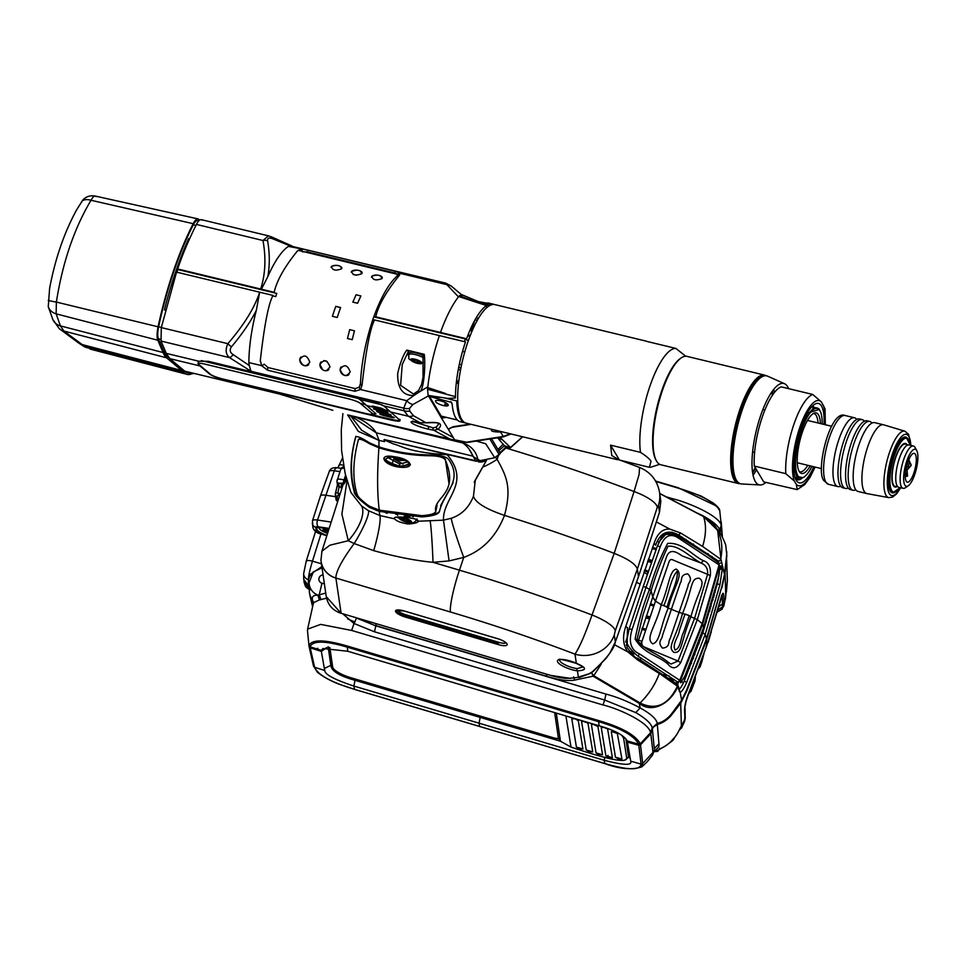 <?xml version="1.0" encoding="UTF-8"?>
<svg xmlns="http://www.w3.org/2000/svg" width="965" height="965" viewBox="0 0 965 965"><rect width="100%" height="100%" fill="white"/><g stroke="black" fill="none" stroke-linecap="round" stroke-linejoin="round"><path stroke-width="1.45" d="M201.323 219.646L268.415 235.846L262.975 240.502C266.159 258.065 265.399 274.241 260.683 289.03L177.693 268.982C181.975 255.809 188.223 240.948 196.426 224.423C198.609 220.213 200.527 218.802 202.192 220.201M459.521 295.712L458.447 296.894A77.538 23.184 103.6 0 0 440.486 332.455L375.711 316.822C378.437 305.217 386.338 291.37 399.438 275.266L400.149 273.372L395.686 271.346L308.378 250.261L288.426 246.389L289.983 245.87L272.637 238.765C269.102 237.402 267.414 238.041 267.582 240.683C269.766 253.18 269.85 265.158 267.824 276.605L261.406 289.211L260.683 289.03M267.582 240.683A7.841 5.247 167.4 0 0 262.975 240.502L196.426 224.423M399.438 275.266A2.618 2.316 50.2 0 0 397.483 275.676L397.532 274.808L394.661 272.938L307.353 251.853L302.431 251.841A2.618 1.641 -95.8 0 0 301.152 249.465L297.666 250.683C284.639 266.678 276.798 280.55 274.156 292.298L261.406 289.211M288.426 246.389A77.538 23.184 103.6 0 0 267.824 276.605M272.637 238.765A7.841 3.377 -67.2 0 0 271.418 236.847L268.415 235.846M289.983 245.87L445.625 283.107L451.572 286.303L462.114 295.206M458.447 296.894L446.095 283.807M463.936 298.125L463.441 297.28M458.785 296.532L486.481 305.567A60.988 18.238 103.6 0 0 466.602 338.775L440.486 332.455M483.332 303.722L486.481 305.567L476.951 302.455L459.412 295.676L462.235 295.254M484.611 304.216L461.632 294.615M397.423 275.881L397.471 275.676C388.485 283.71 380.21 298.487 372.659 320.03L373.793 316.858L465.323 338.956L464.394 341.634M375.711 316.822L373.793 316.858M468.435 340.368L465.118 339.559M459.364 364.215L461.584 364.758M458.725 367.315L460.944 367.882M458.725 381.778L456.626 380.21M456.542 380.898L458.652 382.369M475.238 480.715L473.465 496.203C469.135 507.409 461.704 514.767 451.186 518.302L443.478 520.147L418.424 521.221C417.845 522.596 414.612 523.525 408.726 523.995L408.533 522.728M474.84 480.787L486.324 460.655M351.163 466.674L351.513 467.784L351.163 466.674M460.522 370.053L458.339 369.33M345.832 476.276L345.506 476.987L345.832 476.276M345.398 477.88L345.772 480.63L345.398 477.88M356.881 496.239L357.207 495.334M357.122 495.214L356.797 496.131M351.851 474.611L351.525 475.829M639.578 467.446L639.083 474.515L634.065 491.535L614.186 553.343A522.716 145.836 -161.2 0 0 504.49 515.394C485.721 508.989 475.371 502.596 473.465 496.203C475.371 502.596 485.721 508.989 504.49 515.394C496.215 536.468 482.633 550.472 463.743 557.408L449.075 560.906L433.008 562.33C415.577 560.653 395.807 556.757 373.708 550.641L354.179 543.548C341.924 560.158 335.832 571.666 335.892 578.047A21.785 20.747 174.6 0 1 320.959 560.315A21.785 20.747 174.6 0 1 320.947 560.243A21.785 20.747 174.6 0 1 320.911 559.7M495.552 457.241L497.132 459.316C506.577 476.396 511.908 487.506 504.49 515.394A522.716 145.836 18.8 0 1 614.186 553.343C628.094 558.916 635.814 564.163 637.358 569.085C635.814 564.163 628.094 558.916 614.186 553.343L592.028 614.995A521.534 145.51 -161.2 0 0 459.437 570.17L463.743 557.408A32.665 1.677 -109.4 0 1 451.186 518.302M593.463 670.904L592.269 671.845C606.478 658.878 614.174 648.914 615.332 641.954L638.468 576.66L637.358 569.085L638.468 576.66L659.481 512.258L660.832 501.221L659.529 492.379C657.394 480.474 650.748 472.162 639.59 467.446L620.507 460.305M358.365 498.193L358.691 497.301M376.169 510.389L376.447 509.592M392.671 462.223L394.058 458.194M329.258 471.511C330.211 468.568 332.913 467.325 337.352 467.76A5.223 2.75 98.5 0 0 334.288 470.775A9.976 2.786 18.8 0 0 329.258 471.511L320.428 495.986A10.458 2.919 18.8 0 1 325.7 495.214L335.639 496.698L325.7 495.214A10.458 2.919 -161.2 0 0 320.428 495.986A10.458 2.919 -161.2 0 0 320.392 496.432M353.395 488.037L353.697 487.192M467.675 335.88L469.895 336.423M471.994 331.224L471.258 331.043L474.949 319.97M396.784 273.771L392.912 272.516M302.081 250.526L299.283 249.839M456.361 382.514L458.471 384.01M458.544 383.334L456.433 381.838M378.087 407.387L378.208 408.641M378.304 409.462L378.425 410.559M378.533 411.392L378.654 412.369M379.209 416.482L379.317 417.194M400.065 420.583L399.269 420.487M394.251 420.004L384.118 417.664M383.214 415.433L383.057 414.347M383.298 414.395L383.455 415.505M386.386 418.207L388.774 418.786M176.728 272.709L177.837 269.537L276.762 293.42L275.749 296.617L272.914 295.929M469.219 449.316L475.612 460.739L384.167 439.521L476.276 461.282L477.518 460.739M462.38 442.863L355.253 416.989C365.349 421.198 372.345 426.47 376.229 432.815L472.874 456.143M208.151 372.816L209.007 373.033M331.079 405.553L327.642 404.299M347.641 414.89L358.353 431.427L379.016 440.39L376.229 432.815L352.949 417.302M353.986 416.422L355.253 416.989A46.597 32.34 125.1 0 1 349.089 415.24M378.847 446.892L369.462 442.851C360.97 437.398 356.338 435.541 355.554 437.266C350.09 457.724 349.632 475.781 354.203 491.438C353.805 494.237 358.92 499.581 369.547 507.469L379.233 511.354L421.826 516.902C432.742 516.106 438.629 514.297 439.461 511.486C443.683 492.464 463.441 480.98 448.749 459.617C446.566 456.662 440.317 455.094 430.004 454.901C412.32 454.696 395.264 452.018 378.847 446.892L379.016 440.39L384.516 441.62L384.167 439.521M384.046 439.835L393.418 443.936C401.175 445.697 408.485 452.464 447.217 454.732L448.158 454.865M416.844 518.953L416.989 519.906C415.879 518.856 411.355 517.952 403.406 517.216L403.31 517.156C412.803 517.94 417.845 519.291 418.424 521.221A1.737 1.689 -158.1 0 1 416.771 519.749M403.31 517.156C396.398 516.649 393.503 517.216 394.625 518.856L379.86 515.539L368.521 510.726L361.465 505.877L350.862 492.367M351.308 472.681L351.646 471.523M350.741 416.048L361.573 430.149L378.328 440.221M474.285 458.52L475.178 458.616M475.612 460.739L476.276 461.294M497.952 449.485L503.223 444.177M498.712 450.752L504.418 445.721M486.553 460.57L482.874 461.753A8.709 8.709 0 0 1 478.495 461.825A8.709 2.606 -76.4 0 1 477.844 461.27L476.831 459.569M447.217 454.732C471.39 483.67 442.609 497.59 443.478 520.147L449.075 560.906M559.652 659.734L559.519 659.939C557.191 658.371 562.728 659.493 576.141 663.305L576.322 663.293C586.829 667.708 587.202 670.229 577.444 670.856A13.944 3.896 18.8 0 1 557.42 661.315A13.944 3.896 18.8 0 1 576.322 663.293L574.983 654.149C579.446 647.527 585.128 634.475 592.028 614.995A31.363 8.275 19.7 0 1 615.26 630.76L637.358 569.085L657.286 507.3A31.363 9.216 -162.1 0 0 634.065 491.535A521.534 145.51 18.8 0 0 505.95 448.037M592.269 671.845L588.988 673.799L577.167 677.49A172.47 48.117 18.8 0 1 573.813 677.852L569.784 678.238A1.737 1.423 84.6 0 0 571.147 678.106M498.338 644.62L405.24 617.021A9.771 2.726 18.8 0 1 395.517 611.267A9.771 2.726 18.8 0 1 404.359 611.014L396.422 610.459A9.083 2.533 -161.2 0 0 405.421 616.189L498.519 643.788L498.338 644.62A9.771 2.726 -161.2 0 0 507.18 644.367A9.771 2.726 -161.2 0 0 497.457 638.613L497.506 638.625M569.784 678.238A26.984 7.527 18.8 0 1 550.581 675.379L341.067 613.258L326.254 596.611L321.092 561.473A21.785 20.699 171.6 0 1 321.019 560.894M368.521 510.714A32.665 5.416 -59.2 0 1 354.179 543.548L348.281 540.738L329.885 545.201L321.924 551.196M361.465 505.877A32.665 14.282 -50.1 0 1 348.281 540.738L341.887 514.128L347.038 480.799M345.953 476.095L344.083 482.078C343.431 484.961 343.962 484.551 345.699 480.847L346.423 478.58M379.233 511.354L379.86 515.539A32.665 4.391 -74.4 0 1 373.708 550.641M394.625 518.856C396.712 521.305 401.404 523.018 408.726 523.995M588.988 673.799A1.737 1.423 59.8 0 0 590.291 673.063M589.772 673.654L579.169 677.478A1.737 1.46 -97.8 0 1 578.385 677.333L577.444 670.856A1.737 0.989 -82.7 0 1 577.118 668.6A12.207 3.402 18.8 0 1 571.75 667.43A12.207 3.402 18.8 0 1 559.616 659.891M409.968 516.613L404.178 516.13M582.957 666.948L577.118 668.6M318.896 527.662A10.12 2.823 -161.2 0 0 318.908 527.843A10.12 2.823 -161.2 0 0 327.593 533.368M319.343 402.719L314.554 401.138M161.046 341.067L161.3 327.593L176.547 272.13L259.669 292.202C254.639 307.726 244.036 324.879 227.861 343.673C225.147 349.788 225.701 354.432 229.513 357.605L161.046 341.067L166.245 353.359L169.84 358.666L184.701 371.139L279.464 394.034L332.708 410.258M455.07 440.233L348.655 415.131M199.96 365.94L209.67 374.094C212.493 376.097 217.994 378.135 226.172 380.21L390.21 419.835C398.014 421.596 401.138 421.645 399.582 419.956L383.756 405.879L372.297 400.909L208.247 361.296L198.862 361.236L198.006 363.733L199.96 365.94L169.84 358.666M426.084 422.754L426.192 422.875C444.998 421.97 436.409 424.564 438.593 424.178L436.337 426.988L433.237 427.905A1.737 1.182 98.6 0 0 433.804 430.245L428.388 429.16C412.043 425.384 403.37 418.726 420.149 422.754A1.737 0.627 103 0 0 420.233 422.791A1.737 0.627 103 0 0 420.342 422.791M383.756 405.879L404.033 410.776L408.316 416.253L420.149 422.754L426.253 422.73C439.726 421.572 443.683 423.744 438.098 429.232A1.737 1.23 -127.1 0 1 436.337 426.988M256.352 310.308A77.538 23.184 103.6 0 0 248.874 362.575L261.599 365.639L260.321 360.391C264.41 324.542 268.668 302.889 273.083 295.435L259.669 292.202L256.352 310.308C250.586 321.755 242.287 333.914 231.455 346.809A7.841 1.773 -137.8 0 1 227.849 343.673L161.3 327.593M231.455 346.809C229.344 349.933 229.911 352.539 233.192 354.625A7.841 3.124 120 0 1 229.513 357.605L251.009 371.272L249.26 365.518L233.192 354.625M249.26 365.518L248.874 362.575M372.659 320.03C365.482 341.948 361.417 363.13 360.452 383.6L359.294 387.122L355.277 388.618L267.968 367.532L264.193 364.167A2.618 0.929 -30.4 0 1 261.599 365.639L267.558 370.186L354.867 391.271L360.608 389.546L362.08 384.975C366.097 349.475 370.258 327.798 374.589 319.946L439.401 335.603A77.538 23.184 103.6 0 0 427.821 386.844L419.425 391.874C423.9 390.982 425.698 364.987 424.274 354.312L406.784 350.09C403.298 354.758 400.27 362.526 397.701 373.407C397.327 388.316 402.707 395.698 413.816 395.541L406.735 400.692L403.756 408.159L404.033 410.776A10.892 10.012 174 0 0 409.715 411.042L413.442 415.686L426.192 422.875M428.146 395.409L427.555 389.257L455.48 396.639L455.347 398.002L447.929 398.436L428.146 395.409L441.512 418.147L442.139 416.349M427.821 386.844L427.616 389.269M418.593 390.511L413.539 394.058A1.737 0.869 77.4 0 0 413.816 395.541L419.425 391.874A1.737 0.941 -140.4 0 1 418.593 390.511L421.572 384.504L423.044 377.194L423.032 354.408M470.148 424.105L452.862 426.771L448.423 429.461L453.248 437.543L438.098 429.232L433.804 430.245L451.499 439.968M448.423 429.461L441.512 418.147M423.937 355.156L424.274 354.312M407.109 354.022A12.026 3.353 -161.2 0 0 408.255 355.144M406.784 350.09L408.412 351.405L402.236 364.517L400.62 385.373L413.539 394.058M402.248 364.493L408.412 351.405M446.397 417.375L441.656 418.11M439.401 335.603L465.492 341.899A60.988 18.238 103.6 0 0 455.48 396.651M445.335 393.394L427.784 387.604M439.425 397.471L428.569 396.132M433.237 427.905L413.503 421.669M360.62 383.129A2.618 1.399 2.1 0 0 360.452 383.624A2.618 1.399 2.1 0 0 362.08 384.975M372.695 320.247L374.589 319.946M360.162 385.312L360.512 383.925M445.746 405.963L446.119 404.89L448.243 405.409M457.265 407.58L458.279 407.833M375.976 413.913L372.719 413.973M198.947 363.25L198.115 361.779M371.477 414.395L375.566 413.466L359.8 399.438L354.927 396.724M365.795 405.264L382.574 409.691L385.035 409.92L380.837 408.05L372.755 406.108L370.825 406.494M399.787 419.317C401.151 420.945 398.038 420.897 390.427 419.184L370.27 414.323M382.08 414.106C378.497 413.599 379.088 414.094 383.853 415.601L391.935 417.556C395.517 418.062 394.914 417.568 390.149 416.06L382.08 414.106M389.112 414.045L388.823 414.938C392.393 415.445 391.802 414.938 387.037 413.442L378.956 411.488C375.385 410.981 375.976 411.476 380.741 412.984L381.066 411.995M388.823 414.938L380.741 412.984M375.831 408.87C372.261 408.364 372.852 408.858 377.617 410.366L385.698 412.308C389.269 412.827 388.678 412.32 383.913 410.813L375.831 408.87M381.308 411.259L381.633 410.27M381.875 409.522L382.224 408.448M449.051 483.827L445.323 459.231C443.345 456.771 438.363 455.48 430.378 455.359C412.634 455.178 395.517 452.525 379.064 447.386L369.8 443.393C363.154 439.256 359.39 437.941 358.51 439.437L358.449 439.654M439.738 510.606C438.906 513.416 433.032 515.238 422.115 516.07L379.498 510.557L369.812 506.661C359.233 498.688 354.143 493.308 354.541 490.485C349.981 474.804 350.44 456.747 355.892 436.313M453.08 482.826L440.619 505.684M435.758 511.498C434.817 513.754 430.149 515.141 421.729 515.648L379.269 510.159L369.45 506.203C362.032 501.209 357.882 497.12 357.014 493.935C352.394 478.58 352.84 460.558 358.365 439.895C359.282 438.399 363.045 439.702 369.655 443.804L378.919 447.784C395.385 452.911 412.489 455.577 430.233 455.769C438.267 455.914 443.237 457.205 445.167 459.666C460.136 494.273 432.573 497.204 435.758 511.498L437.085 505.214M394.19 456.747C377.339 453.333 382.852 465.227 399.631 467.193C417.001 468.906 410.957 458.58 394.19 456.747M410.415 464.611L399.763 466.795L388.28 463.212L383.781 458.073M394.806 457.048C411.392 461.656 412.984 464.696 399.594 466.143C383.165 460.763 381.561 457.736 394.806 457.048L394.962 457.181M387.689 457.482L399.57 463.948L407.568 462.066M397.833 610.025L396.953 610.423A9.059 2.533 18.8 0 1 396.832 610.206M475.624 635.935L472.416 634.982L475.624 635.935M432.175 623.052L428.967 622.099L432.175 623.052M462.778 442.392L456.156 440.993L462.838 442.404L466.493 442.211L503.248 436.469A5.223 0.905 81.1 0 0 503.646 436.807L466.891 442.537A5.223 0.905 -98.9 0 1 466.493 442.211L454.563 439.775L448.834 430.149C448.411 428.75 450.124 427.712 453.96 427.025L471.137 424.347M491.909 429.365L491.45 430.571C492.15 431.548 495.19 432.018 500.582 431.994L500.678 431.476M502.367 431.886L500.582 431.994L503.248 436.469L510.352 433.816M456.385 441.017L454.563 439.775M476.324 441.065L485.721 443.767L494.731 457.724L480.075 460.643L473.248 456.662A161.167 48.202 103.6 0 0 461.861 442.585L460.486 441.874M478.013 460.1C476.336 451.318 470.944 445.48 461.861 442.585M491.523 438.701L500.34 453.478L494.731 457.724M496.83 437.869L502.21 439.582L510.533 447.471L522.535 436.759M504.514 445.83L510.678 447.627C508.748 448.725 506.685 448.11 504.502 445.818M497.566 437.748L504.635 446.011M502.21 439.582L500.003 437.374M349.113 374.384A5.44 4.632 44 0 1 343.311 374.854A5.44 4.632 44 0 1 340.187 369.342A5.44 4.632 44 0 1 341.272 366.833M360.21 384.203L360.017 385.723M356.652 275.17A5.44 2.521 -175.8 0 1 352.997 274.289M351.272 272.19A5.44 2.521 -175.8 0 1 351.646 271.418A5.44 2.521 -175.8 0 1 357.726 270.224A5.44 2.521 -175.8 0 1 362.128 272.974M331.067 267.389A5.44 2.521 -175.8 0 1 331.429 266.702A5.44 2.521 -175.8 0 1 337.436 265.484A5.44 2.521 -175.8 0 1 341.912 268.161M371.477 277.1A5.44 2.521 -175.8 0 1 371.839 276.376A5.44 2.521 -175.8 0 1 377.882 275.17A5.44 2.521 -175.8 0 1 382.321 277.884M328.884 369.535A5.44 4.632 44 0 1 323.082 370.005A5.44 4.632 44 0 1 319.958 364.493A5.44 4.632 44 0 1 321.056 361.971M323.637 360.705A5.44 4.632 44 0 1 327.195 361.573M308.728 364.613A5.44 4.632 44 0 1 302.926 365.06A5.44 4.632 44 0 1 299.813 359.559A5.44 4.632 44 0 1 300.887 357.05M298.149 250.345L302.359 251.358M303.36 251.6L397.327 274.301M326.508 370.705L329.994 367.002C327.256 359.788 323.878 358.98 319.897 364.565L322.744 369.8M309.789 362.128C307.051 354.915 303.685 354.095 299.693 359.68C302.6 366.736 305.965 367.544 309.789 362.128M350.199 371.887C347.448 364.661 344.083 363.853 340.102 369.438C342.997 376.495 346.363 377.303 350.199 371.887M356.7 270.116L351.658 271.274C352.418 275.158 355.783 275.978 361.754 273.71L360.415 271.02M331.453 266.388C332.213 270.284 335.579 271.093 341.55 268.825C340.766 265.327 337.4 264.519 331.453 266.388M371.851 276.147C372.623 280.043 375.988 280.851 381.959 278.583C381.163 275.085 377.798 274.265 371.851 276.147M360.428 383.998L359.861 386.121M260.345 361.634L260.309 360.898M335.796 306.363A73.871 22.086 103.6 0 0 332.406 316.315L337.255 317.485A73.871 22.086 -76.4 0 1 340.645 307.533L335.796 306.363L340.585 307.714M349.704 329.656L347.46 338.51L352.225 339.668L354.469 330.802L349.704 329.656M352.828 302.105L357.593 303.263L360.862 295.929L356.097 294.783L352.828 302.105M476.167 317.859L478.387 318.39M478.109 301.55L486.541 303.119A60.988 18.238 -76.4 0 1 488.941 303.167L493.791 304.337A60.988 18.238 103.6 0 0 489.436 304.904L481.68 303.022M463.043 297.944A60.988 18.238 -76.4 0 1 463.104 297.932L468.182 299.15M472.5 300.803L469.497 300.079M475.057 319.765L477.289 320.308M488.435 306.291L487.301 304.385M445.287 398.159L456.747 400.921A60.988 18.238 103.6 0 0 465.166 422.899A60.988 18.238 103.6 0 0 465.673 422.996M457.398 420.028L441.222 416.12L429.546 396.531A60.988 18.238 -76.4 0 1 429.522 396.253M429.546 396.531L451.656 402.417M452.151 403.937L450.8 401.657L452.163 404.094A60.988 18.238 -76.4 0 0 460.317 421.729L465.166 422.899M435.613 401.669A6.755 1.882 -161.2 0 0 443.285 405.553A6.755 1.882 -161.2 0 0 448.134 404.697A6.755 1.882 -161.2 0 0 440.462 400.801A6.755 1.882 -161.2 0 0 435.613 401.669M459.038 415.626L462.524 421.464M506.046 642.774A8.19 2.28 18.8 0 1 498.869 642.352L405.77 614.753A8.19 2.28 18.8 0 1 397.833 610.435M79.166 343.323L83.183 345.229L182.361 371.043L182.108 369.281L181.697 370.488L82.206 344.589L63.871 331.043L60.433 325.893L163.037 352.527L157.838 340.235A15.621 4.668 -76.4 0 1 158.091 326.809A151.095 45.186 -76.4 0 1 193.193 223.687A15.621 4.668 -76.4 0 1 198.054 218.91L95.282 196.076C90.469 195.195 86.343 196.45 82.906 199.864L76.597 209.924C64.136 232.77 55.138 258.922 49.613 288.39L48.25 306.677L52.834 319.512A13.064 11.58 -22.5 0 0 60.433 325.893L56.139 313.842L56.368 302.069C62.592 262.492 74.136 228.56 91.024 200.262C93.05 196.522 94.727 195.292 96.066 196.571M182.638 255.375L181.782 255.182M182.204 254.097L183.06 254.29M163.037 352.527A69.637 20.82 103.6 0 0 166.619 357.834L181.697 370.488M198.054 218.91A15.621 4.668 -76.4 0 1 198.947 219.477L199.55 220.177M191.842 373.708A58.298 17.43 -76.4 0 1 187.186 374.396A58.298 17.43 -76.4 0 1 184.942 373.202L86.934 347.653L83.183 345.229M182.361 371.043L184.942 373.202M168.899 357.75L167.09 356.23A67.948 20.325 -76.4 0 1 163.58 351.055L158.381 338.763A13.944 4.174 -76.4 0 1 158.61 326.785A149.406 44.679 -76.4 0 1 193.326 224.809A13.944 4.174 -76.4 0 1 197.68 220.551L198.826 220.828M188.163 371.983L188.633 372.381A56.621 16.936 103.6 0 0 190.913 373.564L187.68 372.792A56.621 16.936 -76.4 0 1 185.401 371.609L184.93 371.211M190.793 372.623A56.621 16.936 -76.4 0 1 189.357 372.912M189.55 238.801L188.73 238.596A149.406 44.679 103.6 0 0 164.46 309.874L165.365 310.091M190.913 373.564A56.621 16.936 103.6 0 0 194.025 373.407M82.206 344.589L78.648 343.009L59.215 328.619A13.064 12.352 -49.7 0 0 63.871 331.043L166.619 357.834M96.741 348.365L96.138 348.594M83.714 346.29L86.934 347.653A13.064 11.628 -57.5 0 1 83.714 346.29L79.649 343.673M423.43 362.635A3.655 3.341 149.2 0 1 421.777 362.623A5.923 1.653 18.8 0 1 417.519 363.383A5.923 1.653 18.8 0 1 410.788 359.969A3.655 3.341 149.2 0 1 408.774 358.522L408.907 353.226A9.578 2.678 18.8 0 1 423.104 355.578M420.909 362.104L417.025 361.163L416.156 359.692L414.214 359.233L415.095 360.693L411.211 359.764L418.34 363.371L417.471 361.899L421.343 362.84L420.909 362.104M393.443 457L400.294 460.136L399.413 458.665L403.117 459.304M390.921 451.053A9.578 2.678 18.8 0 1 391.766 450.824M401.983 452.862A9.578 2.678 18.8 0 1 403.563 453.55M301.478 249.694L300.754 249.513M347.677 398.593A10.458 1.472 16.1 0 1 360.029 403.153L372.369 413.515A10.458 1.472 16.1 0 1 365.313 413.394L223.084 379.052A10.458 1.472 16.1 0 1 210.744 374.48L198.404 364.119A10.458 1.472 16.1 0 1 205.461 364.251L347.677 398.593M416.036 519.399A9.578 2.678 18.8 0 1 416.036 519.93C415.565 521.908 413.732 522.921 410.511 522.958C404.251 521.993 400.185 520.135 398.328 517.385L398.123 516.999M406.217 519.411A9.578 2.678 18.8 0 1 404.07 518.615M411.621 515.877A9.578 2.678 18.8 0 1 413.297 516.794M410.463 520.967L406.591 520.038L405.71 518.567L403.768 518.096L404.649 519.568L400.764 518.627L407.893 522.246L407.025 520.774L410.897 521.703L410.463 520.967M328.136 531.667A5.923 1.653 18.8 0 1 323.227 528.784A5.923 1.653 18.8 0 1 323.661 527.783M326.954 528.543L327.533 529.52L323.661 528.579L324.095 529.315L328.365 530.919M337.521 485.069L335.422 493.392A2.618 2.485 -8.4 0 0 337.05 496.493L337.762 501.354M341.417 483.779L341.284 484.719M341.501 483.755L341.694 488.254M342.973 484.973L342.551 485.757L342.249 483.755M343.347 482.259L344.517 478.435M345.579 475.287L343.974 480.003C339.559 478.785 337.255 478.845 337.038 480.16M340.85 468.99L343.962 467.929M343.974 480.003L343.287 483.175L344.384 483.513M343.492 484.032L341.188 484.068L341.465 489.689M343.287 483.175L338.667 483.248L339.185 486.758L337.81 493.115A2.618 0.724 -161.2 0 0 335.494 493.079A2.618 0.724 -161.2 0 0 335.482 493.199M340.15 493.839L337.81 493.115M337.738 501.414A2.618 2.485 171.6 0 1 336.037 499.436L335.313 494.514M337.292 498.181A2.618 1.279 -159.1 0 0 338.498 499.026M659.662 464.334L651.725 466.915A60.988 18.238 -76.4 0 1 649.349 467.277L651.037 461.294C649.807 459.05 646.285 456.083 640.471 452.356A60.988 18.238 -76.4 0 1 649.831 386.422A60.988 18.238 -76.4 0 1 675.85 348.413L646.912 341.429M617.491 459.69L466.167 423.14A60.988 18.238 -76.4 0 1 461.62 419.305A60.988 18.238 -76.4 0 1 465.07 350.874A60.988 18.238 -76.4 0 1 494.804 304.59L646.333 341.176M611.774 455.564L610.556 445.142L619.446 460.052L611.774 455.564M640.471 452.356L610.556 445.142M649.349 467.277L619.446 460.052M675.85 348.413L685.765 356.23M811.987 466.312A35.717 10.687 -76.4 0 1 804.147 476.927A35.717 10.687 -76.4 0 1 797.802 475.636A35.717 10.687 -76.4 0 1 801.384 430.619A35.717 10.687 -76.4 0 1 819.912 410.692A35.717 10.687 -76.4 0 1 820.081 410.981A35.717 10.687 -76.4 0 1 822.204 423.997M810.226 465.89A31.145 9.312 103.6 0 1 800.033 472.548A31.145 9.312 103.6 0 1 799.225 471.475A31.145 9.312 -76.4 0 1 800.238 439.244A31.145 9.312 -76.4 0 1 814.412 412.996A31.145 9.312 -76.4 0 1 818.501 414.854A31.145 9.312 103.6 0 1 820.443 423.563M804.147 476.927L802.916 477.759L796.62 476.288C792.989 466.976 794.195 452.332 800.214 432.344A36.175 10.82 -76.4 0 1 819.164 409.486L807.138 413.225M811.505 407.013A37.937 11.351 -76.4 0 1 812.192 406.555L819.008 409.039M818.018 422.984A29.951 8.95 103.6 0 0 816.209 415.481A29.951 8.95 103.6 0 0 813.302 413.515M799.285 471.571A29.951 8.95 103.6 0 0 807.801 465.299M916.75 450.595A19.071 5.706 103.6 0 1 914.76 474.466A19.071 5.706 -76.4 0 1 908.246 485.793A19.071 5.706 -76.4 0 1 903.686 480.088A19.071 5.706 -76.4 0 1 906.774 461.077A19.071 5.706 103.6 0 1 916.75 450.595L915.097 447.555A21.773 6.514 103.6 0 0 913.373 446.011A21.773 6.514 103.6 0 0 903.698 459.521A21.773 6.514 -76.4 0 0 903.144 488.326A21.773 6.514 -76.4 0 0 905.387 487.735L908.246 485.793M907.667 462.573A14.813 4.427 103.6 0 0 906.569 481.74A14.813 4.427 103.6 0 0 913.867 472.971A14.813 4.427 103.6 0 0 913.397 453.429A14.813 4.427 103.6 0 0 907.667 462.573M903.144 488.326L898.789 487.277A21.773 6.514 -76.4 0 1 899.332 458.459A21.773 6.514 -76.4 0 1 909.006 444.949L913.373 446.011M910.972 464.141A21.773 6.514 -76.4 0 1 910.634 465.806M905.242 476.614L907.558 476.095L907.016 470.184L911.189 465.419L908.825 459.557M906.967 445.408A21.773 6.514 103.6 0 0 905.363 444.069A21.773 6.514 103.6 0 0 895.701 457.591A21.773 6.514 103.6 0 0 895.146 486.396A21.773 6.514 103.6 0 0 897.185 485.938M905.882 469.448A21.773 6.514 103.6 0 0 907.184 464.056M840.636 486.155A35.391 10.579 -76.4 0 1 837.885 486.577A35.391 10.579 -76.4 0 1 835.244 484.358A35.391 10.579 -76.4 0 1 837.246 444.636A35.391 10.579 -76.4 0 1 854.508 417.773A35.391 10.579 -76.4 0 1 856.751 419.413M848.235 487.988A35.391 10.579 -76.4 0 1 845.485 488.423L842.879 487.795A35.391 10.579 -76.4 0 1 840.238 485.564A35.391 10.579 -76.4 0 1 842.24 445.842A35.391 10.579 -76.4 0 1 859.501 418.979L862.095 419.606A35.391 10.579 -76.4 0 1 864.351 421.247M845.485 488.423A35.391 10.579 -76.4 0 1 842.843 486.191A35.391 10.579 -76.4 0 1 844.845 446.469A35.391 10.579 -76.4 0 1 862.095 419.606M855.822 489.822A35.391 10.579 -76.4 0 1 853.084 490.256L850.479 489.629A35.391 10.579 -76.4 0 1 847.837 487.397A35.391 10.579 -76.4 0 1 849.839 447.676A35.391 10.579 -76.4 0 1 867.101 420.812L869.694 421.44A35.391 10.579 -76.4 0 1 871.95 423.08M853.084 490.256A35.391 10.579 -76.4 0 1 850.43 488.025A35.391 10.579 -76.4 0 1 852.445 448.303A35.391 10.579 -76.4 0 1 869.694 421.44M866.835 493.573A35.391 10.579 103.6 0 1 864.194 491.342A35.391 10.579 -76.4 0 1 866.196 451.632A35.391 10.579 -76.4 0 1 883.457 424.769A35.391 10.579 -76.4 0 1 883.626 424.817L904.856 431.186A34.173 10.217 103.6 0 0 888.114 456.819A34.173 10.217 103.6 0 0 886.099 495.443A34.173 10.217 103.6 0 0 888.813 497.626L867.004 493.61A35.391 10.579 103.6 0 1 866.835 493.573L858.078 491.462A35.391 10.579 -76.4 0 1 855.436 489.231A35.391 10.579 -76.4 0 1 857.439 449.509A35.391 10.579 -76.4 0 1 874.688 422.646L883.457 424.769M907.558 438.327A28.685 8.576 103.6 0 0 892.782 455.625A28.685 8.576 103.6 0 0 890.164 491.016A28.685 8.576 103.6 0 0 894.483 492.512M907.377 445.191A22.412 6.707 103.6 0 0 895.568 457.362A22.412 6.707 103.6 0 0 891.95 479.846A22.412 6.707 103.6 0 0 897.438 486.324M905.628 471.017A22.412 6.707 103.6 0 0 907.667 462.549M900.164 487.602L893.252 492.464A28.118 8.408 -76.4 0 1 893.964 455.263A28.118 8.408 -76.4 0 1 906.449 437.808L910.381 445.287A27.683 8.275 103.6 0 0 894.458 455.504A27.683 8.275 103.6 0 0 890.345 486.336A27.683 8.275 103.6 0 0 900.116 487.59M766.101 375.759A55.753 16.67 103.6 0 0 764.57 375.108L686.996 356.375A55.753 16.67 103.6 0 0 681.254 357.882A55.753 16.67 103.6 0 0 657.696 406.663A55.753 16.67 103.6 0 0 656.393 460.812A55.753 16.67 103.6 0 0 656.646 461.258A55.753 16.67 103.6 0 0 660.82 464.768L738.394 483.513A55.753 16.67 103.6 0 0 740.058 483.634M764.57 375.108A55.753 16.67 103.6 0 0 737.393 417.423A55.753 16.67 103.6 0 0 734.232 479.991A55.753 16.67 103.6 0 0 738.394 483.513M763.725 376.024A54.884 16.417 103.6 0 0 737.767 420.113A54.884 16.417 103.6 0 0 735.306 479.4A54.884 16.417 103.6 0 0 738.056 482.307M752.567 472.259A55.753 16.67 103.6 0 0 755.233 467.627M772.277 395.457A55.753 16.67 103.6 0 0 772.048 391.585M752.664 472.874A54.884 16.417 103.6 0 0 755.511 468.097M772.7 394.818A54.884 16.417 103.6 0 0 772.41 391.078M656.393 460.812L655.862 459.835A54.884 16.417 -76.4 0 1 657.141 406.53A54.884 16.417 -76.4 0 1 680.337 358.51L681.254 357.882M754.292 466.059L763.737 481.897L797.174 489.605L796.378 484.442L794.376 481.089L785.812 473.67A49.046 14.668 -76.4 0 1 793.749 424.757A49.046 14.668 -76.4 0 1 812.771 394.468L781.252 386.869A49.046 14.668 -76.4 0 0 762.229 417.145A49.046 14.668 -76.4 0 0 754.292 466.059L785.812 473.67M825.328 424.745L825.039 408.895L821.336 401.886L812.771 394.468M824.026 424.431A40.856 12.219 103.6 0 0 821.505 406.024A40.856 12.219 103.6 0 0 814.243 404.552A40.856 12.219 103.6 0 0 796.981 440.293A40.856 12.219 103.6 0 0 796.029 479.979A40.856 12.219 103.6 0 0 796.222 480.305A40.856 12.219 103.6 0 0 813.797 466.746M795.281 478.314A38.25 11.435 103.6 0 0 801.746 478.483M794.834 476.963A36.513 10.917 103.6 0 0 797.669 477.735M799.129 478.64L795.196 478.097M813.326 406.036L812.228 406.253M812.723 408.026L814.098 408.352M788.574 388.63A52.146 15.597 103.6 0 0 784.557 383.732A52.146 15.597 103.6 0 0 760.577 415.819A52.146 15.597 103.6 0 0 760.106 484.961A52.146 15.597 103.6 0 0 765.921 482.428M756.5 469.75A55.536 16.61 -76.4 0 1 753.086 475.214M760.106 484.961L741.59 483.96A55.536 16.61 -76.4 0 1 742.085 410.342A55.536 16.61 -76.4 0 1 767.621 376.169L784.557 383.732M773.858 389.197A55.536 16.61 -76.4 0 1 774.232 392.719M714.57 592.003A9.602 9.131 -8.4 0 0 715.174 592.136M309.56 576.298L310.718 574.742M328.112 646.731L330.838 665.319L324.349 668.492L321.369 651.411L326.761 647.563L322.479 650.133L321.369 650.374L322.889 648.528L347.75 651.254L599.084 725.776L598.674 721.687C620.881 728.201 634.21 735.716 638.649 744.22L627.154 740.855M324.349 668.492L324.843 670.506L314.626 667.31L313.468 665.934L317.28 672.098C325.639 678.962 336.266 683.087 339.197 684.233L354.637 689.384M309.319 646.297L310.079 647.804L321.369 651.411M313.48 665.959L309.114 646.61L313.468 665.959M309.114 646.61L308.812 644.873M311.297 648.203L311.044 647.105M324.843 670.506C324.53 674.318 334.192 679.505 353.853 686.055L604.187 760.275C623.535 765.305 632.377 765.607 630.688 761.18L641.062 764.099L642.702 763.544L641.062 764.099C640.205 770.492 628.143 770.311 604.862 763.568L604.367 763.424M355.241 689.553L354.529 689.348C331.212 682.279 317.907 674.945 314.626 667.31L313.516 666.139M330.838 665.319C331.381 671.013 339.451 676.007 355.048 680.313L560.436 741.204L571.015 747.091L565.912 715.946M560.436 741.204L556.298 713.087M621.786 735.33L623.619 738.116L626.671 757.815C627.564 763.496 609.012 759.925 571.015 747.091M624.56 760.167L628.565 757.38L625.923 738.937M599.084 725.776C614.789 730.252 624.174 735.342 627.238 741.06L630.688 761.18M638.48 743.508L638.818 745.282L627.527 742.169M333.022 667.949L331.224 667.08M312.732 647.648L312.539 648.601M347.665 618.927L354.963 622.039M318.269 650.422L316.58 648.601M330.645 658.842L329.825 658.383M406.904 523.886L407.375 522.487M393.829 458.845L402.996 463.996M398.738 517.976L396.398 517.131M387.11 513.344L383.575 511.643M658.986 541.98L657.105 541.413M649.469 618.963L645.718 617.853M642.195 628.167L646.007 629.301M641.846 643.498L638.553 642.521M629.047 651.206L631.991 651.942M644.704 569.881L648.444 571.34M654.125 750.722L652.461 755.197C643.932 766.053 647.129 761.409 644.029 764.859L641.737 766.898L642.726 763.713M641.037 763.918L638.818 745.282L640.495 744.859L642.702 763.544L653.003 752.386L650.784 733.702L652.376 729.033L654.282 748.611L658.938 743.738L657.334 724.425C663.57 722.725 668.89 718.841 673.28 712.773L680.711 703.22L681.362 725.921L679.722 729.021C675.862 737.586 669.794 743.955 661.532 748.14L658.009 750.348L653.546 750.951C657.768 748.973 659.565 746.572 658.938 743.738M640.495 744.859L650.784 733.702M652.376 729.033L653.269 727.212L657.334 724.425L657.153 723.436M726.428 591.822L727.381 580.327L725.535 597.781L723.931 604.778L723.859 601.786C724.088 595.538 723.714 592.739 722.737 593.403L706.694 645.73L690.072 689.589C682.629 707.598 684.945 711.543 684.8 716.513L684.873 719.504L681.362 725.921M680.711 703.22L686.839 690.916L706.549 640.048L721.555 587.661M676.103 709.118L675.777 707.827M679.722 729.021L679.698 729.082C675.79 737.718 669.722 744.087 661.52 748.189L661.532 748.14M654.125 751.699L657.672 751.385L659.698 748.864M423.358 455.564L422.067 455.094M309.548 593.173A15.729 14.958 -8.4 0 0 309.861 595.079A15.729 14.958 -8.4 0 0 312.37 600.447A15.729 14.958 -8.4 0 0 312.576 600.7L313.492 602.244M313.396 603.825L312.72 600.881M355.048 680.313L353.853 686.055L354.565 689.408M597.854 754.244L602.57 754.823L597.926 726.488L592.932 724.196L591.412 724.558L596.044 752.881L597.854 754.244M575.212 718.853L571.775 718.732L576.407 747.067L580.158 749.081L582.92 748.997L578.288 720.662L575.212 718.853M587.564 722.93L583.113 721.277L581.593 721.651L586.225 749.974L589.301 751.795L592.751 751.904L587.975 723.316M583.113 721.277L581.593 721.651L583.318 721.313M611.629 731.542L617.684 733.569M613.028 731.579L611.303 731.904L615.441 757.175L618.517 758.997L621.955 759.117L617.274 733.195M607.214 728.792L603.861 727.369L601.243 727.489L605.863 755.764L609.12 757.634L612.377 757.682L607.648 729.202M601.569 727.127L602.98 727.164M628.565 757.38L626.671 757.815M612.377 757.682L605.863 755.764M621.955 759.117L615.441 757.175M592.751 751.904L586.225 749.974M582.92 748.997L576.407 747.067M571.775 718.732L573.5 718.406M577.745 720.011L578.288 720.662M596.044 752.881L602.57 754.823M591.412 724.558L593.137 724.22M597.383 725.837L597.926 726.488M317.787 648.239L316.81 648.975M329.415 655.561L330.235 656.055M312.479 648.577L312.672 647.624M303.878 580.882L304.144 582.305L308.571 586.624L309.415 589.229M308.438 584.923L308.571 586.624M705.825 553.584L708.165 553.717M721.072 527.24L720.976 525.925M719.986 532.994L721.422 526.227L721.205 521.739M721.422 526.227L722.146 536.275M725.74 595.586L725.077 572.896L721.904 587.914M722.532 606.84L721.337 609.615L723.81 606.117L725.596 597.226A2.569 2.449 -1.3 0 0 725.547 596.828M726.754 551.666L726.657 555.273M725.077 572.896L726.85 555.418M722.447 567.468L722.303 568.313M720.553 567.01L720.155 568.132M720.409 569.278L721.482 566.684M712.11 556.503L710.071 556.528M716.38 561.099L715.789 559.193M719.432 532.849L719.83 530.895M703.968 653.715L701.881 661.7L702.158 658.757M693.473 658.456L692.303 658.214M698.395 668.854L700.035 667.032L700.288 663.824M695.379 676.574L695.041 680.832L690.988 691.398L691.242 686.791M683.594 682.448L681.579 681.966M680.47 681.676L679.191 681.326M673.823 679.77L669.36 678.455M685.379 705.186L685.838 702.182M688.733 693.304L690.24 689.312M672.81 712.206L673.57 712.375M685.017 717.031L684.04 722.134M680.59 727.308A2.569 2.461 -2.4 0 0 681.857 726.078L681.579 727.948L684.571 721.386L685.247 718.117M685.247 718.081L684.981 706.838C684.318 706.199 686.73 698.696 692.243 684.33L706.67 645.947L721.929 594.73M685.017 716.983L684.873 719.456M722.206 594.971L722.471 603.957L718.623 606.828M710.409 608.963L709.673 608.77M711.145 606.49L710.433 606.297M723.931 604.778L723.81 606.117M713.026 599.953L712.351 599.844M725.596 597.226A2.569 2.449 -1.3 0 1 725.535 597.781L725.427 599.12M712.423 599.579L713.063 599.82M713.871 596.937L713.256 596.708M719.999 568.24L720.65 567.806L720.505 568.723M714.293 595.393L714.076 593.777M647.985 736.005L648.77 736.126M707.429 643.679L708.322 641.013M702.339 634.186L701.374 634.005M653.993 605.513L650.277 604.416L654.005 605.477M644.548 570.315L645.501 571.003L645.935 570.243L645.501 571.003L648.034 572.534M647.334 574.561L643.932 572.1M652.412 547.987L656.272 549.133L652.4 548.024M651.87 561.546L648.01 560.4M354.083 623.402L353.48 623.149M395.855 514.176L397.677 514.864M689.613 668.19L688.274 668.142M663.715 674.535L669.433 676.079M683.546 678.865L685.126 678.962M634.246 653.824L630.121 652.593M646.067 616.84L649.807 617.95M702.665 630.29L703.69 630.181M702.267 631.424L703.28 631.4M653.824 606.032L650.108 604.934M709.637 608.927L709.709 611.291M706.235 622.449L706.199 619.771M698.962 643.776L697.816 643.848M699.094 643.414L697.985 643.414M645.826 629.856L642.002 628.722L645.826 629.819M637.129 639.879L642.027 641.327M693.714 654.632L694.969 654.584M656.079 549.676L652.207 548.53M648.371 559.398L652.231 560.532M693.521 544.031L692.207 544.682M686.332 541.076L686.091 539.447M680.82 536.311L680.976 537.879M677.321 535.744L677.092 534.152M672.062 532.185L672.207 533.645M663.281 536.106L661.122 535.466M422.875 455.142L424.202 455.601M560.17 739.407L556.829 738.418M332.792 667.442L331.369 663.763L328.981 647.491M408.014 522.632L407.568 523.947M703.582 627.588L718.237 578.24L720.083 567.251L719.058 564.875L702.218 623.438L679.758 680.325L639.65 654.017C630.821 650 628.287 641.834 632.075 629.518L646.055 587.311L643.221 586.527L629.228 628.722L627.25 637.913C624.825 641.532 628.179 647.455 637.31 655.705L677.9 682.207L679.758 680.325L680.735 682.822L685.029 675.777L703.582 627.588L702.713 624.053L719.625 565.514M703.545 627.684L703.569 627.636C709.432 610.266 714.317 593.813 718.225 578.264L718.237 578.24M710.337 575.562L697.309 619.639L680.699 662.629C676.501 668.817 672.303 669.384 668.13 664.33C658.661 655.319 644.548 654.668 635.115 639.047C638.565 621.195 643.378 604.585 649.578 589.241C654.137 572.993 660.169 557.71 667.683 543.392C682.822 542.221 692.581 555.647 703.413 560.713C708.744 562.354 711.06 567.311 710.337 575.562L707.562 574.356L694.619 618.227L678.057 661.037L643.981 646.888C641.689 645.332 641.158 643.112 642.352 640.229L655.452 601.207L652.714 597.239L666.212 557.746C670.253 544.996 680.627 555.707 683.087 556.274L700.964 562.981C705.946 565.056 708.141 568.843 707.562 574.356L673.486 560.207C671.145 558.832 669.577 559.616 668.793 562.583L655.452 601.207M703.521 516.504L717.646 530.304L720.988 559.35L719.878 560.798L718.213 560.991L718.575 562.752L717.851 562.221C707.767 554.513 694.679 545.937 678.588 536.492L707.321 554.61L718.732 562.86L719.058 564.875L678.998 538.434C670.747 532.692 664.511 535.442 660.265 546.685L646.055 587.311L651.134 590.604C656.188 573.922 661.809 559.145 667.997 546.287C678.407 544.622 691.121 557.891 700.964 562.981L703.413 560.713M678.998 538.434L678.009 536.166C666.972 533.175 661.339 533.91 661.134 538.374L657.406 545.949L643.221 586.527M655.488 601.111L661.23 604.729L667.177 606.949C670.012 595.007 678.045 582.329 677.309 571.015C670.47 578.747 668.817 594.44 663.896 605.393L668.214 608.059C659.855 627.95 660.193 641.568 652.774 643.86C644.801 638.396 655.693 626.84 661.23 604.729C669.505 584.959 669.179 571.015 676.2 569.085C684.294 574.658 673.703 586.069 668.214 608.059L679.095 612.389L688.045 586.008C687.695 582.86 693.714 580.037 687.755 573.885C679.553 574.513 682.472 580.821 680.325 582.993L662.328 635.851C662.666 639.011 656.622 641.858 662.497 648.094C670.796 647.37 667.876 641.05 670.06 638.854L679.095 612.389L689.287 615.586L685.017 613.993L679.348 630.627C678.54 636.972 671.797 644.21 675.138 650.072C681.133 647.696 680.434 637.672 683.618 632.22L689.287 615.586L690.856 616.804C698.527 589.506 706.332 583.029 699.239 578.216C690.18 577.999 693.316 587.118 682.46 613.656C674.776 641.436 666.936 646.574 673.896 652.388C682.472 653.329 680.096 643.595 690.856 616.804L697.309 619.639L702.713 624.053L680.313 681M636.997 639.493L642.967 614.958L651.134 590.604L652.75 597.13M638.046 641.761L652.714 597.239M652.786 597.033L655.525 601.014M636.864 639.023C641.616 649.264 656.707 652.642 668.021 662.123L671.025 664.053L678.057 661.037L680.699 662.629M677.551 684.45L678.672 681.833M674.077 679.396L672.87 680.964M320.959 533.959L312.467 561.148A6.864 1.942 -163.2 0 0 306.207 561.268A6.864 1.942 -163.2 0 0 306.207 561.28A6.864 1.942 -163.2 0 0 306.182 561.461M338.824 465.6A6.864 1.882 20.8 0 1 338.86 465.371L338.86 465.371A6.864 1.882 20.8 0 1 343.468 465.263M718.635 509.267L719.757 510.461C714.8 502.27 700.88 494.804 678.009 488.073L655.838 481.499M678.009 488.073L701 495.974L713.159 502.958C717.417 506.36 719.601 508.796 719.697 510.268L721.241 525.165C718.672 515.274 687.128 502.15 673.148 498.869L672.762 499.979M666.984 497.047L673.148 498.869M655.573 481.04L678.25 487.759L716.464 506.034M697.936 513.32L702.797 515.684C712.954 521.414 718.563 526.142 719.637 529.869L719.239 532.005M721.241 525.165L719.637 529.869M716.862 528.941C719.19 530.75 722.134 536.021 725.704 544.755L726.717 554.368L724.462 574.477L720.988 559.35L719.552 560.967M724.462 574.477L721.76 586.853L706.404 638.999L686.694 689.854L681.652 700.228L673.136 711.736C668.673 718.105 663.377 722.001 657.237 723.424C656.49 718.949 650.796 713.786 640.145 707.948C628.167 701.519 616.768 696.899 605.972 694.088L375.807 625.851L356.773 617.986M718.213 560.991L678.672 535.056C667.973 529.049 660.289 532.439 655.621 545.213L654.161 543.102L625.778 626.466L627.515 627.769L627.009 647.382C633.245 655.705 636.695 659.264 637.37 658.046L637.479 659.831L659.324 673.51C655.259 684.499 648.854 694.305 640.121 702.966L639.276 703.376L640.145 707.948L635.766 712.604C645.85 718.539 651.339 723.641 652.207 727.924L650.603 732.64L640.302 743.834L638.649 744.22M659.372 673.413L677.418 686.163C668.419 704.8 656.14 710.493 640.567 703.244L639.711 703.654C653.1 714.172 671.592 701.989 677.695 686.525L680.132 692.267C681.748 691.845 683.932 688.6 686.658 682.52L705.234 634.27L702.785 632.895L717.393 583.668L719.311 573.186M681.652 700.228L680.132 692.267L678.684 689.36C680.096 688.938 681.953 686.139 684.269 680.952L702.785 632.895M657.237 723.424L652.207 727.924M307.473 630.905L307.606 629.156L320.645 624.391L351.658 630.447L602.98 704.957C616.912 708.129 648.347 721.651 650.603 732.64M602.98 704.957L604.657 700.035L635.766 712.604M321.369 650.374L310.091 646.803L308.969 645.621C311.767 639.228 324.614 639.397 347.509 646.104L598.843 720.626C621.725 727.321 635.549 735.053 640.302 743.834M308.969 645.621L307.473 630.531M342.768 613.837L354.022 623.486L356.519 618.07L375.807 625.851L374.492 631.798L604.657 700.035L605.972 694.088M313.516 602.667L319.415 599.941L326.556 598.179M313.553 602.968L312.37 599.567C311.755 596.623 313.577 595.128 317.823 595.103L319.415 599.941M322.033 567.842L313.299 571.931L309.065 582.836L309.343 591.256A15.717 14.945 -8.4 0 0 312.214 599.361L312.37 599.567M321.007 599.651L319.21 594.85L317.823 595.103A14.764 14.041 -8.4 0 1 315.024 593.596A14.764 14.041 -8.4 0 1 309.065 582.836M310.911 575.55L310.223 574.428L321.852 566.612M321.442 563.801L312.467 561.148C309.837 569.748 308.486 575.948 308.39 579.748L308.438 585.574L303.71 579.374M310.223 574.428L308.39 579.748A6.864 6.478 -0.4 0 1 303.661 573.644L303.71 579.482M593.005 676.139L593.777 675.729L591.75 673.039L593.005 676.139M589.675 673.715L592.703 671.785M640.567 703.244L593.777 675.729L601.255 664.029M637.479 659.831L627.877 651.906L614.307 644.632M676.393 683.835L677.72 684.655L677.49 685.994M677.961 685.379L677.623 684.535L677.418 686.163M679.481 689.975L679.324 691.531M625.778 626.466C622.256 636.695 622.968 645.175 627.877 651.906M654.161 543.102C657.394 533.428 662.581 528.748 669.698 529.049L680.651 533.018L702.592 546.431L720.65 559.205M659.698 493.561L703.569 516.589C706.428 525.189 706.115 535.105 702.617 546.335L702.592 546.431M703.569 516.589L704.028 516.842C718.853 526.251 724.413 540.316 720.698 559.037M722.266 565.394L719.444 566.913M303.661 573.548A6.864 6.478 -0.4 0 0 303.661 573.644L306.207 561.28L315.591 531.353M323.07 574.887A4.487 4.258 -8.4 0 0 321.972 583.21L319.21 594.85L325.736 593.065M310.091 646.803C312.696 640.483 325.121 640.603 347.34 647.165L347.75 651.254M719.588 569.181L722.447 567.963L719.89 584.923L717.393 583.668M554.658 712.604L558.349 737.718A5.139 1.435 18.8 0 1 553.693 737.851L350.621 677.647A18.033 5.03 18.8 0 1 332.684 667.032L329.813 647.503M470.269 335.458L468.049 334.915M451.536 286.279A10.892 9.361 -51.6 0 0 446.288 284.518L400.149 273.372A2.618 2.449 -29.8 0 0 397.532 274.808M394.661 272.938A2.618 0.784 -76.4 0 1 395.686 271.346M307.353 251.853A2.618 0.784 -76.4 0 1 308.378 250.261M464.768 351.948L462.537 351.405M345.965 476.819L343.83 483.344M352.792 485.081L353.142 484.128M483.73 466.722A32.665 9.397 143.8 0 0 497.132 459.316L498.483 455.408M660.832 501.221L659.469 512.343L658.456 505.274L657.286 507.3M658.456 505.274A31.363 29.819 -8.4 0 0 659.529 492.379M331.176 522.077L317.521 520.038L334.288 470.775L339.873 471.608M211.817 375.168L211.033 374.987M505.817 447.157A47.912 43.727 149.2 0 1 499.761 452.525M483.453 460.836A47.912 43.727 149.2 0 1 482.295 461.173L482.09 460.824M482.874 461.753L482.295 461.173A8.709 7.949 149.2 0 1 477.844 461.27M638.468 576.744L615.332 642.014L614.307 634.97A31.363 29.819 -8.4 0 1 574.983 654.149A486.686 135.788 -161.2 0 0 450.414 611.991A34.849 4.741 -73.5 0 1 459.437 570.17L433.008 562.33A32.665 1.255 -92.7 0 0 430.161 521.16M450.414 611.991L335.892 578.047L341.115 613.342C332.792 610.531 327.847 604.958 326.254 596.611M404.359 611.014L497.457 638.613M335.904 578.119A21.785 20.699 171.6 0 1 321.092 561.473L320.959 560.315M329.161 528.41L318.245 526.781A4.753 1.327 -161.2 0 0 315.832 527.336L316.363 530.979A4.753 1.327 -161.2 0 0 321.092 533.778L326.906 535.503M326.942 535.394A11.87 3.305 18.8 0 1 316.725 528.917A11.87 3.305 18.8 0 1 328.956 529.085M614.307 634.97L615.26 630.76M341.188 613.294L550.581 675.379M550.713 675.416L570.484 678.383M593.041 671.592L606.225 658.178L610.121 652.581L615.296 642.063M405.24 617.021L405.421 616.189M404.371 611.05L497.47 638.649M318.245 526.781A5.223 2.75 -81.5 0 1 317.521 520.038A9.976 2.786 -161.2 0 0 312.479 520.798L320.416 496.022M323.468 529.11L322.925 530.714L327.955 532.21M320.657 529.966A9.976 2.786 -161.2 0 0 322.925 530.714A5.223 0.712 106.5 0 1 322.732 531.269M315.832 527.336A5.223 4.97 171.6 0 1 312.286 523.416M316.363 530.979A5.223 4.97 171.6 0 1 312.805 526.986C313.77 530.726 316.58 533.078 321.224 534.043L326.846 535.708M332.829 410.306L279.5 394.046L184.737 371.163M389.86 411.802L408.316 416.253A10.892 9.143 118.8 0 0 413.442 415.686M251.009 371.272L403.756 408.159A10.892 10.012 174 0 0 409.45 408.424L409.715 411.042M166.245 353.359L198.862 361.236M359.294 387.122A2.618 1.737 39.6 0 0 360.608 389.546L406.735 400.692A10.892 6.9 -122.6 0 0 412.948 404.492L409.45 408.424M428.412 395.879L412.948 404.492M428.388 429.16L428.484 426.916M355.277 388.618A2.618 0.784 103.6 0 0 354.867 391.271M267.968 367.532A2.618 0.784 103.6 0 0 267.558 370.186M360.222 403.31L364.963 404.456M201.335 360.584L358.353 398.509M359.8 399.438L382.068 404.818M385.035 409.92L388.895 410.861M379.498 510.557L379.402 509.773M379.064 447.386L379.112 446.107M379.269 510.159C377.194 494.189 377.086 473.393 378.919 447.784M399.594 466.143L399.57 463.948M489.834 438.954L499.303 454.841M484.792 303.77L485.19 304.458M486.034 305.881L486.963 307.425M48.25 306.677A13.064 11.797 -16.5 0 0 56.139 313.842L157.838 340.235M48.25 300.368A13.064 0.808 8.2 0 0 56.368 302.069L158.091 326.809M82.049 201.094A13.064 7.551 31.8 0 1 91.024 200.262L193.193 223.687M181.058 259.513L180.19 259.32M195.907 225.436L193.326 224.809M161.336 327.449L158.61 326.785M160.552 339.294L158.381 338.763M165.461 351.513L163.58 351.055M167.862 356.423L167.09 356.23M188.633 372.381L185.401 371.609M421.777 362.623A5.923 1.653 -161.2 0 0 415.034 359.221A5.923 1.653 -161.2 0 0 410.788 359.969M423.213 357.605A9.578 2.678 -161.2 0 0 413.925 354.288A9.578 2.678 -161.2 0 0 408.34 354.891M403.816 459.593A5.923 1.653 18.8 0 1 399.474 460.148A5.923 1.653 18.8 0 1 392.888 456.952M411.331 521.498A5.923 1.653 18.8 0 1 407.073 522.246A5.923 1.653 18.8 0 1 400.342 518.844A5.923 1.653 -161.2 0 1 404.588 518.084A5.923 1.653 -161.2 0 1 411.331 521.498M336.881 497.277L338.812 493.73A7.105 0.965 106.5 0 0 339.101 493.513M341.658 487.277A7.105 0.965 106.5 0 0 341.899 486.469M342.382 484.599A7.105 0.965 106.5 0 0 342.563 483.803M335.422 493.392L335.736 495.552M338.667 483.248A2.618 2.485 171.6 0 1 336.942 481.306L337.448 484.78A2.618 2.485 171.6 0 0 339.185 486.758L341.694 487.542M339.391 496.227A2.618 2.581 77.6 0 1 338.812 493.73M854.508 417.773L845.123 415.517A35.391 10.579 103.6 0 0 827.874 442.368A35.391 10.579 103.6 0 0 825.871 482.09A35.391 10.579 103.6 0 0 828.513 484.321L837.885 486.577M905.797 469.895A34.173 10.217 103.6 0 0 907.317 463.622M910.767 445.372A31.483 9.409 103.6 0 0 908.789 436.325A31.483 9.409 103.6 0 0 892.456 453.888A31.483 9.409 103.6 0 0 889.308 493.561A31.483 9.409 103.6 0 0 900.55 487.699M906.726 472.971L905.496 476.614A27.683 8.275 103.6 0 0 906.051 474.961A27.683 8.275 103.6 0 0 906.714 472.91M908.029 468.315A27.683 8.275 103.6 0 0 909.44 461.777M821.336 401.886A43.823 13.1 103.6 0 0 799.683 427.772A43.823 13.1 103.6 0 0 794.376 481.089M796.378 484.442A43.823 13.1 103.6 0 0 814.81 467M825.027 424.672A43.823 13.1 103.6 0 0 823.338 405.24M674.68 737.284A9.602 9.131 171.6 0 1 670.41 742.23M310.235 647.865L314.59 667.141M480.208 717.417L479.014 723.171L479.689 726.452L355.12 689.529M604.838 757.127L604.187 760.275L604.862 763.568M604.259 763.387L479.798 726.488M624.922 737.863L623.619 738.116M630.507 759.262L628.456 755.511M358.799 681.423L359.294 680.216M650.482 603.825L654.198 604.934M652.605 547.432L656.465 548.578M651.52 562.547L647.66 561.401M627.395 641.809L626.261 645.139M706.549 640.048L706.694 645.73L705.946 646.236L706.694 645.73M607.986 755.378L607.347 756.958M483.887 717.152L483.405 718.37M720.228 529.725L720.131 528.422M330.44 657.454L329.62 656.984M321.152 651.339L319.258 649.71M328.329 647.491L329.053 647.925M309.282 589.193A6.888 6.574 162.9 0 1 304.952 584.935L304.144 582.305M681.579 538.241L681.917 536.962M690.252 663.317L691.471 663.57M700.638 662.895L700.288 663.884M695.391 677.382L691.29 688.033A0.856 0.82 177.9 0 1 690.53 688.564M673.353 679.637L672.907 680.928M684.8 716.513L684.969 714.124M723.859 601.786L722.471 603.957L722.532 606.792L717.755 610.025M721.711 609.325L722.387 608.867M625.634 642.063L627.298 637.141M645.501 571.003L644.427 570.677M641.05 657.877L640.386 659.819M646.405 615.839L650.145 616.937M645.633 630.398L641.822 629.264M637.889 656.031L639.65 654.017M632.075 629.518L629.228 628.722M657.406 545.949L660.265 546.685M678.721 536.552L678.721 536.552C680.808 535.925 664.969 531.643 665.585 534.574L659.228 541.462M668.13 664.33L667.298 661.869M676.489 681.181L676.815 683.883M678.178 487.795L655.609 481.101M374.492 631.798L354.022 623.486L351.658 630.447M376.109 623.716L375.783 625.597L546.504 676.212C558.289 679.963 567.661 681.254 574.633 680.096L573.584 676.875M546.829 674.33L546.504 676.212M639.276 703.376L593.101 676.188L574.633 680.096M678.528 689.082L678.709 687.575L679.505 690.023M639.843 584.006L636.514 582.257M656.345 521.896L669.698 529.049M356.399 494.128L356.061 495.045M678.672 535.056L680.651 533.018M721.639 562.438L718.841 563.982M321.972 583.21L324.397 583.922M598.843 720.626L598.674 721.687L347.34 647.165L347.496 646.104M706.404 638.999L705.234 634.27L719.89 584.923M684.269 680.952L686.658 682.52M271.418 236.847L292.419 246.196M345.796 476.167L345.567 476.819M638.468 576.732L659.469 512.343M352.816 485.19L353.154 484.237M337.352 467.76L341.019 468.315M353.636 417.797L348.799 415.107M214.821 376.507L213.699 376.229M486.372 460.631L474.177 482.367M350.874 492.391L345.205 473.731L341.586 450.534L341.272 429.799L342.901 413.623M506.444 447.519L500.147 453.176M345.518 476.927L343.516 483.248M343.287 483.972L321.948 551.124L320.947 560.243M351.767 473.441L351.429 474.599M312.479 520.798L312.805 526.986M576.141 663.305L583.017 666.767M318.945 527.421L328.932 529.146M331.26 405.59L327.835 404.335M412.911 420.945L412.224 421.705L420.233 422.791M445.48 402.658L444.479 405.795M441.186 416.072L440.872 417.025M387.713 457.422L394.95 457.181C403.225 459.123 407.435 460.775 407.592 462.114L407.604 461.97M503.646 436.807L510.968 433.961M510.678 447.627L522.668 436.795M463.043 421.536L462.452 420.535M460.848 417.845L458.508 413.913M59.215 328.619L52.834 319.512M89.938 349.028L187.186 374.396M392.14 456.903L400.113 460.462L405.686 460.51M397.725 514.466L397.677 515.31M336.942 481.27L341.079 468.182L343.685 466.469M337.448 484.744L335.494 493.091M820.081 410.981L818.839 408.714M732.531 447.133L733.762 447.422M752.603 451.97L754.606 452.452M793.7 461.897L794.557 462.102M797.271 462.766L821.42 468.592M888.5 484.792L889.573 485.045M893.602 486.022L895.146 486.396M742.76 404.805L743.979 405.095M762.832 409.655L764.835 410.137M803.917 419.57L805.16 419.871M807.5 420.438L831.637 426.265M898.729 442.465L899.79 442.73M903.819 443.695L905.363 444.069M845.123 415.517C830.057 408.991 815.196 471.559 823.953 480.703L828.513 484.321M888.813 497.626L892.492 497.12L896.569 493.923L900.767 487.747M905.568 476.614L906.726 473.019M909.03 464.008L908.053 468.266M910.984 445.432L908.596 434.334L904.856 431.186M797.174 489.605L804.75 484.599L810.154 477.108L815.111 467.072M670 742.628L674.752 737.176M715.137 592.293L714.534 592.148M654.306 749.974L652.871 754.389M659.807 748.225L657.672 751.385M312.564 606.659L309.861 595.079M355.168 689.589L604.307 763.448M641.737 766.898C631.966 770.13 619.687 769.033 604.898 763.629M309.825 590.061L304.964 584.983M722.351 536.637L721.205 521.715M727.381 580.327L726.633 559.423M721.47 567.323L721.024 569.241M701.881 661.7L700.035 667.032M685.029 706.018L685.898 701.06M688.6 693.678L690.976 691.41M679.071 730.264L681.579 727.948M717.152 612.148L721.313 609.627M708.105 642.461L711.301 631.701M647.334 571.871L644.415 570.713M698.009 643.341L699.13 643.317M703.569 627.636L685.005 675.85M342.394 458.266L337.919 467.844M313.541 602.582L307.606 629.156M637.37 658.046L677.43 684.342M677.888 685.005L678.721 687.575M703.292 516.287L659.686 493.405M356.049 495.033L356.387 494.104M717.634 530.268C714.884 524.646 710.264 520.075 703.75 516.54"/></g></svg>
